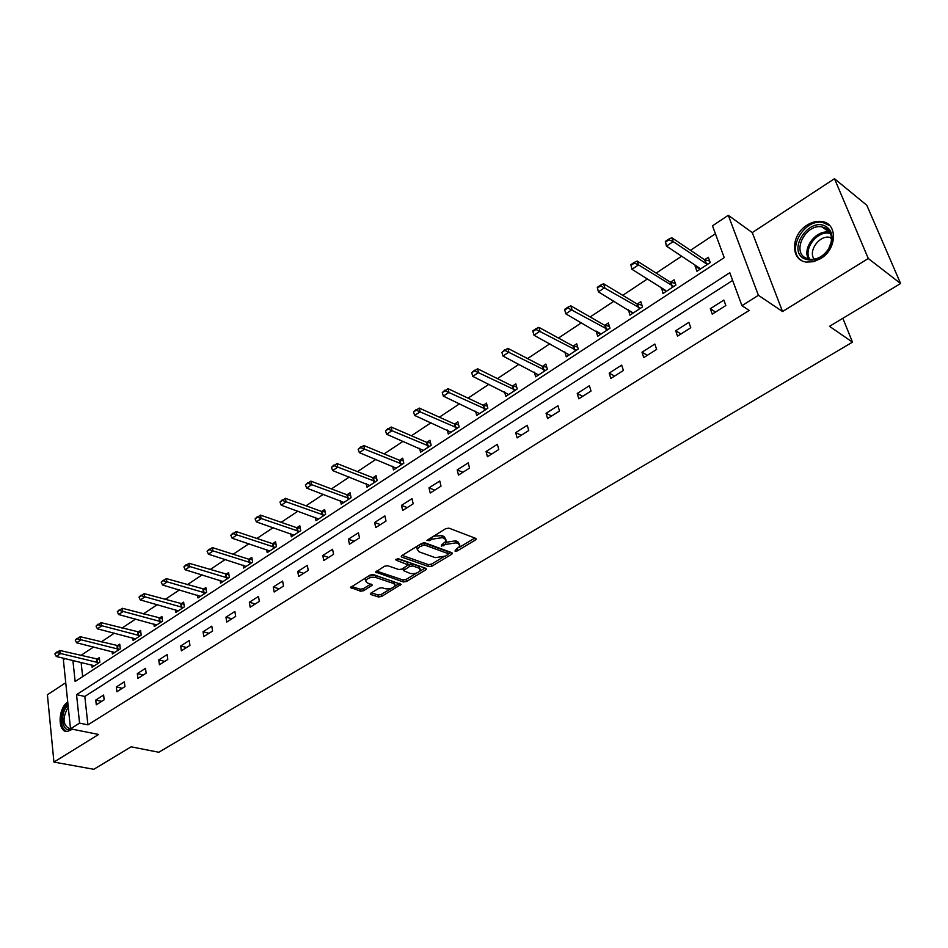 <?xml version="1.0" encoding="UTF-8"?>
<svg xmlns="http://www.w3.org/2000/svg" width="948" height="948" viewBox="0 0 948 948"><rect width="100%" height="100%" fill="white"/><g stroke="black" fill="none" stroke-linecap="round" stroke-linejoin="round"><path stroke-width="1.42" d="M455.099 551.226L457.315 550.883L475.458 539.969L476.24 539.104L475.718 538.369L448.973 528.154L445.726 528.64L426.932 540.443L429.586 540.656L431.933 539.211L442.242 537.658L444.505 538.5L446.247 540.941L441.484 545.041L441.341 546.155L445.916 544.389L456.118 542.849L458.334 543.678L460.041 546.048L455.265 550.124L455.099 551.226M67.735 702.03C57.958 708.275 57.413 732.14 67.166 731.524L72.522 729.249M820.66 258.614C837.167 249.087 837.831 223.159 821.774 221.512C816.903 220.825 812.009 222.033 807.08 225.126C790.774 234.808 790.194 260.487 806.416 262.086L813.491 261.695L820.66 258.614M370.976 593.092L370.312 593.827L370.893 594.538L378.465 596.967L381.534 596.493L401.099 584.383L373.358 574.571L370.194 575.057L350.559 587.452L360.524 591.197L363.641 590.723L372.374 585.07L367.172 582.819L365.572 580.828C367.563 577.96 370.976 576.87 375.799 577.533L393.693 583.506L395.221 585.414C393.242 588.246 389.865 589.348 385.101 588.708L382.139 587.736L379.034 588.21L370.976 593.092M732.638 280.43L84.822 696.46L87.915 724.829L79.561 723.134L70.508 728.846L63.362 659.701L65.08 658.552M900.6 283.523L868.285 258.508L834.489 178.71L866.816 205.266L900.6 283.523L829.5 326.337L852.489 342.145L158.802 752.262L131.144 746.823L93.816 769.29L53.929 762.085L98.604 734.463L70.508 728.846M834.489 178.71L752.274 232.604L782.538 311.536L868.285 258.508M782.538 311.536L758.412 295.302L741.952 305.671L729.794 272.728L76.539 694.647L79.561 723.134M87.915 724.829L749.204 310.423L741.952 305.671M428.828 566.62L431.956 566.146L451.686 554.272L452.445 553.442L451.912 552.72L425.012 542.86L421.801 543.346L401.94 555.54L401.217 556.346L401.798 557.104L428.828 566.62L428.366 564.629L431.494 564.143L443.083 557.163M425.759 569.878L406.467 581.491L403.362 581.965L375.609 572.071L384.556 566.229L387.732 565.743L398.847 569.558L401.988 569.073L408.221 564.937L396.11 560.161L395.707 559.628L398.433 558.739L425.936 568.373L426.481 569.084L425.759 569.878L425.368 568.172M65.744 682.726L47.4 694.754L53.929 762.085M852.489 342.145L842.843 318.303M723.869 300.078L710.301 308.716L712.244 314.155L725.848 305.529L723.869 300.078M688.888 322.356L675.687 330.757L677.536 336.161L690.772 327.771L688.888 322.356M654.843 344.029L641.997 352.218L643.751 357.586L656.632 349.421L654.843 344.029M621.698 365.134L609.185 373.109L610.844 378.453L623.393 370.49L621.698 365.134M589.407 385.706L577.214 393.467L578.801 398.788L591.031 391.026L589.407 385.706M557.945 405.732L546.06 413.304L547.565 418.589L559.486 411.029L557.945 405.732M527.278 425.261L515.688 432.644L517.122 437.893L528.735 430.534L527.278 425.261M497.38 444.304L486.075 451.497L487.438 456.723L498.767 449.542L497.38 444.304M468.217 462.873L457.197 469.9L458.476 475.09L469.533 468.075L468.217 462.873M439.765 480.991L429.006 487.841L430.226 493.007L441.01 486.17L439.765 480.991M412.001 498.672L401.49 505.367L402.651 510.498L413.186 503.815L412.001 498.672M384.888 515.937L374.638 522.466L375.728 527.562L386.014 521.044L384.888 515.937M358.427 532.788L348.402 539.175L349.445 544.235L359.482 537.871L358.427 532.788M332.57 549.259L322.782 555.481L323.766 560.529L333.566 554.307L332.57 549.259M307.306 565.34L297.743 571.431L298.667 576.443L308.254 570.364L307.306 565.34M282.623 581.065L273.273 587.013L274.15 591.99L283.511 586.054L282.623 581.065M258.484 596.434L249.348 602.253L250.177 607.194L259.337 601.388L258.484 596.434M234.891 611.46L225.956 617.148L226.738 622.066L235.685 616.39L234.891 611.46M211.807 626.154L203.062 631.724L203.796 636.606L212.565 631.048L211.807 626.154M189.233 640.528L180.677 645.979L181.364 650.838L189.944 645.398L189.233 640.528M167.132 654.594L158.766 659.927L159.418 664.749L167.808 659.441L167.132 654.594M145.518 668.364L137.318 673.59L137.934 678.377L146.134 673.175L145.518 668.364M124.342 681.849L116.32 686.956L116.888 691.72L124.935 686.625L124.342 681.849M103.616 695.05L95.76 700.051L96.293 704.791L104.162 699.79L103.616 695.05M715.408 233.765L690.511 250.308M681.636 256.209L656.17 273.131M647.365 278.985L622.741 295.338M613.996 301.156L590.189 316.976M581.503 322.747L558.467 338.057M549.852 343.78L527.562 358.593M519.006 364.281L497.427 378.619M488.943 384.26L468.051 398.148M459.626 403.741L439.386 417.191M431.02 422.749L411.42 435.772M403.113 441.294L384.13 453.914M375.882 459.389L357.479 471.618M349.291 477.057L331.456 488.919M323.327 494.323L306.026 505.817M297.968 511.173L281.189 522.324M273.178 527.645L256.908 538.464M248.957 543.737L233.172 554.236M225.28 559.474L209.958 569.665M202.125 574.867L187.254 584.75M179.468 589.917L165.035 599.515M157.309 604.646L143.29 613.96M135.623 619.056L122.019 628.097M114.4 633.157L101.187 641.95M93.627 646.974L80.781 655.506M81.101 662.344L82.666 676.623M695.749 265.57L695.062 266.021L696.946 271.282L710.242 262.572L708.334 257.299L704.589 259.764M661.657 287.967L662.984 293.513L675.936 285.04L674.111 279.79L670.426 282.208M628.465 309.795L629.91 315.174L642.519 306.915L640.789 301.689L637.175 304.071M596.126 331.042L597.69 336.267L609.979 328.221L608.332 323.019L604.777 325.365M564.807 351.85L566.288 356.827L578.268 348.983L576.704 343.816L573.208 346.115M534.34 372.161L535.679 376.866L547.363 369.21L545.87 364.079L542.434 366.331M504.609 391.939L505.829 396.406L517.217 388.953L515.807 383.833L512.418 386.061M475.612 411.219L476.714 415.473L487.829 408.197L486.478 403.113L483.148 405.294M447.302 430.013L448.297 434.066L459.152 426.967L457.872 421.907L454.59 424.064M419.656 448.345L420.568 452.22L431.162 445.287L429.942 440.263L426.719 442.384M392.662 466.238L393.503 469.947L403.836 463.181L402.687 458.18L399.511 460.266M366.295 483.693L367.054 487.26L377.15 480.648L376.06 475.683L372.931 477.733M340.522 500.745L341.233 504.17L351.092 497.712L350.061 492.77L346.98 494.797M315.352 517.395L315.992 520.689L325.626 514.385L324.654 509.467L321.621 511.47M290.728 533.665L291.32 536.841L300.741 530.679L299.817 525.784L296.831 527.752M266.661 549.556L267.206 552.637L276.413 546.605L275.548 541.746L272.597 543.678M243.126 565.103L243.624 568.077L252.63 562.176L251.801 557.341L248.897 559.261M220.09 580.294L220.552 583.174L229.369 577.403L228.587 572.604L225.719 574.488M197.563 595.166L197.978 597.951L206.605 592.31L205.87 587.535L203.05 589.395M175.51 609.706L175.901 612.42L184.339 606.886L183.639 602.146L180.855 603.971M153.92 623.938L154.275 626.569L162.535 621.165L161.883 616.449L159.134 618.25M132.791 637.874L133.111 640.421L141.193 635.136L140.588 630.444L137.875 632.221M112.089 651.513L112.385 654.001L120.301 648.811L119.732 644.154L117.054 645.908M91.802 664.868L92.075 667.285L99.836 662.214L99.303 657.58L96.66 659.31M72.889 660.4L75.141 681.529L724.225 257.631L712.493 225.837L728.277 215.291L758.412 295.302M752.274 232.604L728.277 215.291M84.822 696.46L76.539 694.647M695.062 266.021L699.991 269.291M710.301 308.716L715.55 312.058M675.687 330.757L681.008 333.957M661.194 288.287L665.958 291.273M641.997 352.218L647.377 355.287M628.204 309.96L632.589 312.579M609.185 373.109L614.624 376.06M596.067 331.077L600.037 333.329M577.214 393.467L582.712 396.3M546.06 413.304L551.618 416.018M515.688 432.644L521.293 435.251M486.075 451.497L491.728 454.009M457.197 469.9L462.873 472.294M429.006 487.841L434.729 490.152M401.49 505.367L407.249 507.583M374.638 522.466L380.421 524.588M348.402 539.175L354.22 541.213M322.782 555.481L328.612 557.448M297.743 571.431L303.597 573.315M273.273 587.013L279.15 588.827M249.348 602.253L255.237 603.983M225.956 617.148L231.857 618.807M203.062 631.724L208.987 633.323M180.677 645.979L186.602 647.508M158.766 659.927L164.703 661.396M137.318 673.59L143.267 675M116.32 686.956L122.28 688.307M95.76 700.051L101.72 701.342M459.673 544.543L457.848 541.652L458.334 543.678M445.382 542.398L455.632 540.822L457.848 541.652M445.892 539.4L444.019 536.461L444.505 538.5M433.402 536.212L441.756 535.62L444.019 536.461M459.247 547.423L474.818 538.026M402.213 555.386L428.366 564.629M448.321 554.011L451.011 552.388M447.788 554.639L447.93 553.549L424.313 544.922L419.609 546.771L417.262 549.39L419.075 551.831L435.251 557.637L445.347 556.109L447.788 554.639M448.226 553.739L447.456 551.535L447.93 553.549M423.294 542.789L447.456 551.535M417.701 545.858L416.8 547.351L417.357 549.082M425.024 568.053L419.846 571.17M416.788 573.019L406.028 579.501L406.467 581.491M376.629 571.099L402.924 579.975L406.028 579.501M408.126 564.487L407.202 562.176L397.259 558.692M410.2 573.457C415.011 574.133 418.447 573.007 420.485 570.08L418.992 568.148L412.771 565.968L409.619 566.454L403.398 570.577L410.2 573.457M420.213 568.919L418.542 566.146L418.992 568.148M408.197 565.032L412.309 563.965L418.542 566.146M394.984 584.312L393.266 581.515L393.693 583.506M368.665 575.993L375.372 575.531L393.266 581.515M365.727 577.794L365.383 579.939M351.625 586.468L360.11 589.206L363.226 588.732L370.905 584.039M371.391 592.844L378.039 595L381.12 594.526L391.37 588.341M394.747 586.302L399.618 583.364M709.697 261.044L704.518 259.716L671.824 237.735L673.175 241.598L666.444 246.124L699.233 267.869L700.086 269.22M665.567 242.06L666.444 246.124L665.342 241.42L665.567 242.06L668.944 239.785L668.719 239.145L665.342 241.42M707.919 264.089L705.893 263.508L673.175 241.598L668.944 239.785M668.719 239.145L671.824 237.735M804.011 258.614C786.935 249.751 809.462 216.417 825.874 226.477C830.875 229.57 832.842 234.594 831.751 241.527L829.133 248.435C821.715 258.97 813.337 262.359 804.011 258.614M825.732 228.184L821.904 226.88C806.12 223.527 791.675 250.947 805.492 257.927L809.616 259.349C817.306 259.894 823.682 256.292 828.753 248.518L831.171 242.119C832.178 235.708 830.353 231.063 825.732 228.184M814.273 259.254C807.743 251.398 819.167 235.045 829.666 237.32L831.455 237.794M829.784 225.683L822.793 222.484C803.572 218.372 785.548 251.41 801.878 260.653M67.865 703.345C59.629 710.277 59.12 730.161 67.225 731.524M71.456 729.036C62.07 734.238 59.155 713.038 68.055 705.182M68.256 707.042C62.201 717.932 62.698 725.196 69.749 728.846L70.496 728.787M675.355 283.381L670.355 282.172L637.234 261.056L638.525 264.895L631.972 269.303L665.188 290.195L666.077 291.486M631.06 265.333L631.972 269.303L630.847 264.693L631.06 265.333L634.342 263.117L634.117 262.478L630.847 264.693M673.708 286.497L638.525 264.895L634.342 263.117M634.117 262.478L637.234 261.056M641.938 305.149L637.103 304.024L603.58 283.748L604.812 287.576L598.425 291.866L632.956 313.172M597.477 287.979L598.425 291.866L597.276 287.339L597.477 287.979L600.665 285.834L600.463 285.194L597.276 287.339M640.386 308.313L600.665 285.834M600.463 285.194L603.58 283.748M609.386 326.361L604.706 325.318L570.826 305.849L571.988 309.652L565.778 313.824L600.688 334.3M564.783 310.032L565.778 313.824L564.593 309.392L564.783 310.032L567.888 307.934L567.698 307.294L564.593 309.392M607.929 329.56L567.888 307.934M567.698 307.294L570.826 305.849M577.676 347.027L573.125 346.079L538.914 327.356L540.016 331.148L533.973 335.213L569.25 354.884M532.942 331.492L533.973 335.213L532.764 330.864L532.942 331.492L535.976 329.454L535.786 328.826L532.764 330.864M576.301 350.262L535.976 329.454M535.786 328.826L538.914 327.356M546.771 367.184L542.351 366.295L507.844 348.319L508.886 352.087L502.985 356.045L538.594 374.958M504.703 349.788L501.93 352.407L507.844 348.319M545.467 370.455L504.881 350.416M502.985 356.045L501.93 352.407M516.636 386.843L512.347 386.026L477.555 368.748L478.539 372.493L472.791 376.356L508.697 394.522M474.415 370.23L471.713 372.789L477.555 368.748M515.416 390.138L474.581 370.858M472.791 376.356L471.713 372.789M487.248 406.017L483.077 405.258L448.025 388.656L448.973 392.377L443.368 396.146L479.546 413.612M444.896 390.149L442.254 392.662L448.025 388.656M486.087 409.335L445.05 390.766M443.368 396.146L442.254 392.662M458.583 424.74L454.519 424.029L419.241 408.067L420.13 411.776L414.667 415.449L451.094 432.241M416.101 409.572L413.518 412.036L419.241 408.067M457.481 428.058L416.255 410.188M414.667 415.449L413.518 412.036M430.605 443L426.647 442.349L391.157 427.015L391.998 430.688L386.666 434.279L423.329 450.419M388.028 428.52L385.492 430.925L391.157 427.015M429.562 446.342L388.159 429.136M386.666 434.279L385.492 430.925M403.303 460.846L399.44 460.242L363.759 445.489L364.553 449.151L359.351 452.646L396.217 468.17M360.619 447.006L358.154 449.364L363.759 445.489M402.296 464.188L360.761 447.61M359.351 452.646L358.154 449.364M376.629 478.266L372.86 477.709L337.014 463.525L337.761 467.163L332.689 470.587L369.732 485.506M333.886 465.041L331.468 467.364L337.014 463.525M375.681 481.62L334.004 465.646M332.689 470.587L331.468 467.364M350.582 495.283L346.909 494.773L310.897 481.134L311.608 484.76L306.654 488.09L343.875 502.44M307.78 482.662L305.41 484.938L310.897 481.134M349.682 498.636L307.899 483.255M306.654 488.09L305.41 484.938M325.14 511.92L321.538 511.434L285.395 498.328L286.071 501.93L281.224 505.189L318.599 518.983M282.279 499.857L279.968 502.084L285.395 498.328M324.275 515.274L282.397 500.461M281.224 505.189L279.968 502.084M300.267 528.178L296.748 527.728L260.487 515.131L261.127 518.71L256.387 521.886L293.892 535.158M257.382 516.66L255.119 518.852L260.487 515.131M299.438 531.532L257.477 517.253M256.387 521.886L255.119 518.852M275.963 544.069L272.514 543.654L236.147 531.544L236.751 535.099L232.118 538.215L269.742 550.978M233.042 533.072L230.826 535.229L236.147 531.544M275.169 547.423L233.137 533.665M232.118 538.215L230.826 535.229M252.192 559.616L248.826 559.237L212.364 547.589L212.921 551.12L208.406 554.165L246.124 566.43M209.259 549.117L207.091 551.238L212.364 547.589M251.433 562.958L209.354 549.71M208.406 554.165L207.091 551.238M228.942 574.82L189.102 563.278L189.636 566.786L185.216 569.76L223.029 581.562M186.009 564.807L183.888 566.88L189.102 563.278M228.219 578.162L186.104 565.399M185.216 569.76L183.888 566.88M206.202 589.703L166.362 578.612L166.86 582.108L162.535 585.011L200.419 596.351M163.281 580.14L161.196 582.191L166.362 578.612M205.503 593.033L163.352 580.733M162.535 585.011L161.196 582.191M183.948 604.267L144.12 593.614L144.582 597.086L140.351 599.93L178.307 610.832M141.039 595.143L139.001 597.157L144.12 593.614M183.284 607.585L141.122 595.723M140.351 599.93L139.001 597.157M162.179 618.511L122.351 608.284L122.79 611.744L118.654 614.529L156.657 625.005M119.282 609.825L117.291 611.792L122.351 608.284M161.527 621.829L119.353 610.405M118.654 614.529L117.291 611.792M140.849 632.47L101.057 622.646L101.46 626.083L97.407 628.808L135.457 638.881M98 624.187L96.044 626.13L101.057 622.646M140.233 635.764L98.059 624.756M97.407 628.808L96.044 626.13M119.969 646.133L80.213 636.712L80.592 640.125L76.622 642.791L114.708 652.473M77.155 638.241L75.236 640.149L80.213 636.712M119.377 649.416L77.215 638.822M76.622 642.791L75.236 640.149M99.528 659.524L59.807 650.47L60.151 653.871L56.276 656.478L94.373 665.78M56.761 652.011L54.877 653.883L59.807 650.47M98.948 662.794L56.821 652.58M56.276 656.478L54.877 653.883M456.889 549.141L457.315 550.883M429.16 538.82L429.586 540.656M443.154 544.034L443.569 545.811M455.632 540.822L456.118 542.849M445.43 542.363L445.916 544.389M441.756 535.62L442.242 537.658M431.506 537.374L431.933 539.211M474.995 538.097L475.458 539.969M401.525 555.86L401.798 557.104M451.26 552.483L451.686 554.272M431.494 564.143L431.956 566.146M423.839 542.884L424.313 544.922M421.647 543.441L422.061 545.266M419.194 544.946L419.609 546.771M402.924 579.975L403.362 581.965M375.929 571.573L376.202 572.829M407.202 562.176L407.652 564.19M395.92 559.284L396.11 560.161M412.309 563.965L412.771 565.968M409.169 564.439L409.619 566.454M403.706 568.03L404.097 569.807M375.372 575.531L375.799 577.533M371.367 584.193L371.699 585.805M363.226 588.732L363.641 590.723M360.11 589.206L360.524 591.197M350.914 586.931L351.175 588.187M400.044 583.506L400.411 585.141M381.12 594.526L381.534 596.493M378.039 595L378.465 596.967M370.644 593.33L370.893 594.538M704.518 259.716L705.893 263.508M705.063 259.942L706.426 263.745M808.644 259.159C801.747 248.708 816.11 229.511 828.872 232.248L829.962 232.485M830.46 233.528C818.077 229.523 802.719 248.862 809.805 259.373M670.355 282.172L671.67 285.941M670.911 282.386L672.215 286.166M637.103 304.024L638.348 307.792M637.649 304.237L638.893 307.993M604.706 325.318L605.879 329.063M605.251 325.519L606.436 329.264M573.125 346.079L574.251 349.788M573.682 346.269L574.808 349.978M542.351 366.295L543.429 370.004M542.908 366.485L543.974 370.182M512.347 386.026L513.366 389.699M512.904 386.203L513.923 389.877M483.077 405.258L484.037 408.92M483.634 405.424L484.606 409.086M454.519 424.029L455.431 427.678M455.076 424.194L455.988 427.832M426.647 442.349L427.512 445.975M427.204 442.503L428.069 446.129M399.44 460.242L400.257 463.845M399.997 460.384L400.814 463.987M372.86 477.709L373.642 481.288M373.417 477.839L374.199 481.418M346.909 494.773L347.643 498.328M347.466 494.903L348.2 498.458M321.538 511.434L322.237 514.977M322.107 511.565L322.806 515.108M296.748 527.728L297.411 531.247M297.317 527.846L297.98 531.366M272.514 543.654L273.142 547.15M273.083 543.773L273.711 547.269M248.826 559.237L249.407 562.709M249.383 559.344L249.976 562.816M225.648 574.464L226.205 577.924M226.205 574.571L226.762 578.031M202.967 589.372L203.488 592.808M203.536 589.478L204.057 592.903M180.784 603.959L181.269 607.372M181.341 604.054L181.838 607.467M159.063 618.226L159.525 621.627M159.619 618.321L160.082 621.722M137.804 632.209L138.23 635.587M138.361 632.292L138.799 635.67M116.983 645.896L117.386 649.25M117.54 645.979L117.943 649.333M96.589 659.298L96.969 662.628M97.146 659.37L97.526 662.711M821.774 221.512L823.077 222.531M416.8 547.351L417.262 549.39M402.947 568.575L403.398 570.577M365.146 578.825L365.572 580.828M829.666 237.32L831.491 238.718M821.904 226.88L829.986 232.533M831.171 242.119L831.751 241.527"/></g></svg>
